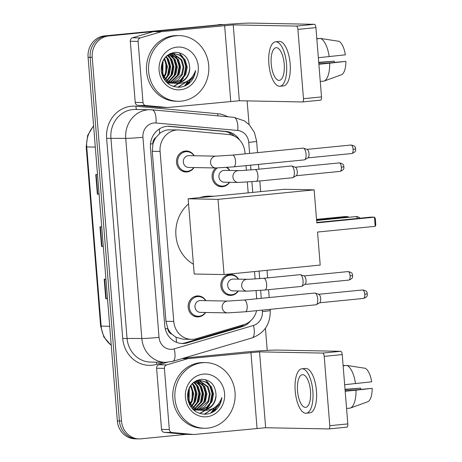 <?xml version="1.0" encoding="UTF-8"?>
<svg xmlns="http://www.w3.org/2000/svg" width="462" height="462" viewBox="0 0 462 462"><rect width="100%" height="100%" fill="white"/><g stroke="black" fill="none" stroke-linecap="round" stroke-linejoin="round"><path stroke-width="0.69" d="M238.34 290.985A10.505 9.65 -88.9 0 1 231.318 295.385A10.505 9.65 -88.9 0 1 230.272 295.426A10.505 9.65 -88.9 0 1 220.83 285.308A10.505 9.65 -88.9 0 1 229.631 274.457A10.505 9.65 -88.9 0 1 230.677 274.416A10.505 9.65 -88.9 0 1 238.565 279.163M227.038 167.44A10.505 9.65 -88.9 0 1 229.816 170.478M229.591 182.294A10.505 9.65 -88.9 0 1 222.569 186.694A10.505 9.65 -88.9 0 1 221.529 186.735A10.505 9.65 -88.9 0 1 212.572 179.579A10.505 9.65 -88.9 0 1 215.789 167.972M205.665 312.474A10.505 9.65 -88.9 0 1 198.643 316.874A10.505 9.65 -88.9 0 1 197.603 316.92A10.505 9.65 -88.9 0 1 188.155 306.797A10.505 9.65 -88.9 0 1 196.962 295.951A10.505 9.65 -88.9 0 1 198.002 295.905A10.505 9.65 -88.9 0 1 205.89 300.658M194.005 167.556A10.505 9.65 -88.9 0 1 186.983 171.956A10.505 9.65 -88.9 0 1 185.943 171.997A10.505 9.65 -88.9 0 1 176.496 161.873A10.505 9.65 -88.9 0 1 185.302 151.028A10.505 9.65 -88.9 0 1 186.342 150.987A10.505 9.65 -88.9 0 1 194.231 155.734M245.062 153.858L244.941 152.333A19.699 18.093 91.1 0 0 228.488 134.482L179.678 130.013A19.699 18.093 91.1 0 0 178.482 129.943L168.133 129.862C164.946 130.215 162.093 131.456 159.575 133.593L156.075 137.381A6.566 6.029 91.1 0 0 152.893 143.769A19.699 0.843 175.4 0 1 150.468 144M178.482 129.943A19.699 18.093 91.1 0 0 176.524 130.024A19.699 18.093 91.1 0 0 160.077 151.426L173.758 321.437A19.699 18.093 91.1 0 0 191.407 339.351A19.699 18.093 91.1 0 0 196.465 338.663L243.792 324.688A19.699 18.093 91.1 0 0 256.595 310.672M171.91 334.217A19.699 18.093 -88.9 0 1 167.735 328.211L167.764 328.557A6.566 6.029 91.1 0 0 171.91 334.217L175.964 337.237L183.091 339.189L191.407 339.351M152.893 143.769L152.922 144.115A19.699 18.093 -88.9 0 1 156.075 137.381M152.922 144.115L152.269 151.276L165.95 321.286L167.735 328.211M256.722 298.781L256.075 290.765M255.128 278.984L254.533 271.564M248.198 192.856L247.332 182.08M246.385 170.293L246.009 165.644M239.587 140.009A19.699 18.093 91.1 0 0 226.178 131.468L170.045 126.328A19.699 18.093 91.1 0 0 168.844 126.259A19.699 18.093 91.1 0 0 166.892 126.34A19.699 18.093 91.1 0 0 150.445 147.742L164.755 325.612A19.699 18.093 91.1 0 0 182.403 343.526A19.699 18.093 91.1 0 0 187.462 342.844L241.892 326.767A19.699 18.093 91.1 0 0 250.924 320.553M214.131 407.888A26.265 24.128 -88.9 0 1 210.632 413.126A26.265 24.128 -88.9 0 0 214.131 407.888M217.44 405.151A26.265 24.128 -88.9 0 1 214.154 411.319A26.265 24.128 -88.9 0 0 217.44 405.151M187.826 80.902A26.265 24.128 -88.9 0 1 184.326 86.134A26.265 24.128 -88.9 0 0 187.826 80.902M191.129 78.159A26.265 24.128 -88.9 0 1 187.849 84.332A26.265 24.128 -88.9 0 0 191.129 78.159M186.255 434.355L141.095 438.825A19.699 18.093 -88.9 0 1 139.137 438.9A19.699 18.093 -88.9 0 1 121.489 420.986L92.233 57.375A19.699 18.093 -88.9 0 1 108.68 35.972L222.84 24.682A19.699 18.093 -88.9 0 1 224.145 24.607M247.141 100.895L249.047 124.567M265.436 328.222L267.221 350.404M139.137 438.9L134.979 438.819A19.699 18.093 -88.9 0 1 117.331 420.905L88.08 57.294A19.699 18.093 -88.9 0 1 104.528 35.892L220.767 24.642A19.699 18.093 -88.9 0 1 222.719 24.567A19.699 18.093 -88.9 0 0 220.767 24.642L106.601 35.932L222.84 24.682M88.08 57.294L90.154 57.334A19.699 18.093 -88.9 0 1 106.601 35.932A19.699 18.093 -88.9 0 0 90.154 57.334L119.41 420.946L90.154 57.334L92.233 57.375M137.058 438.86A19.699 18.093 -88.9 0 1 119.41 420.946A19.699 18.093 -88.9 0 0 137.058 438.86M244.727 324.382A19.699 18.093 -88.9 0 1 239.813 326.726L185.389 342.804A19.699 18.093 -88.9 0 1 181.364 343.474M167.804 126.27A19.699 18.093 -88.9 0 1 167.966 126.288L224.099 131.427A19.699 18.093 -88.9 0 1 234.39 136.146M213.19 411.913A26.265 24.128 91.1 0 0 216.574 406.011M186.885 84.927A26.265 24.128 91.1 0 0 190.263 79.019M107.507 298.758L105.775 298.781L107.507 298.816M105.931 279.192L104.193 279.158L105.775 298.781M99.087 194.127L97.355 194.144L99.093 194.179M97.511 174.555L95.778 174.526L97.355 194.144M103.297 246.442L101.565 246.46L103.303 246.494M101.721 226.877L99.983 226.842L101.565 246.46M218.688 24.602A19.699 18.093 -88.9 0 1 220.645 24.526L224.266 24.596M143.012 102.547A3.286 3.015 91.1 0 0 145.755 105.521L167.377 107.502A3.286 3.015 91.1 0 0 167.573 107.513L159.783 107.363A3.286 3.015 -88.9 0 1 159.586 107.351L137.965 105.371A3.286 3.015 -88.9 0 1 135.222 102.397L143.012 102.547L138.092 41.401L130.301 41.251A3.286 3.015 -88.9 0 1 132.525 37.786L153.488 31.595A3.286 3.015 -88.9 0 1 154.008 31.491L216.834 25.277A26.265 1.12 175.4 0 1 251.259 23.1L314.362 24.307A3.286 1.294 84.4 0 1 315.927 27.604L297.898 29.389A3.286 1.294 -95.6 0 0 296.338 26.091L233.229 24.884L161.798 31.641A3.286 3.015 91.1 0 0 161.278 31.739L140.315 37.936A3.286 3.015 91.1 0 0 138.092 41.401M135.222 102.397L130.301 41.251M167.573 107.513A3.286 3.015 91.1 0 0 167.902 107.502L239.333 100.745L302.443 101.952A3.286 1.294 -95.6 0 0 302.5 101.952A3.286 1.294 -95.6 0 0 303.476 98.706L321.506 96.928L315.927 27.604M321.506 96.928A3.286 1.294 84.4 0 1 320.53 100.167A3.286 1.294 84.4 0 1 320.466 100.173L302.564 101.94M303.476 98.706L297.898 29.389M284.205 64.154A16.418 6.456 -95.6 0 0 276.091 47.696A16.418 6.456 -95.6 0 0 271.217 63.906A16.418 6.456 -95.6 0 0 279.325 80.371A16.418 6.456 -95.6 0 0 284.205 64.154M279.908 86.25L283.512 85.897A22.326 8.778 -95.6 0 0 290.148 63.843A22.326 8.778 -95.6 0 0 279.117 41.459L275.514 41.811A22.326 8.778 -95.6 0 0 268.878 63.866A22.326 8.778 -95.6 0 0 279.908 86.25A22.326 8.778 -95.6 0 0 286.538 64.201A22.326 8.778 -95.6 0 0 275.514 41.811M319.167 38.583L316.805 38.513M323.983 81.11A21.674 8.524 -95.6 0 0 329.706 63.184L345.888 61.371A17.077 6.716 -95.6 0 1 341.637 74.682L323.983 81.11L320.258 81.479M318.872 64.258L329.706 63.184M318.745 62.676L334.228 61.146L318.722 62.335M334.228 61.146A13.132 5.163 -95.6 0 0 334.465 62.312M345.888 61.371L318.844 63.854M329.181 56.647A21.674 8.524 -95.6 0 0 320.553 38.45L338.952 41.309A17.077 6.716 -95.6 0 1 345.362 54.828L318.347 57.715M316.828 38.814L320.553 38.45M181.312 101.149A32.837 30.157 -88.9 0 1 178.055 101.276A32.837 30.157 -88.9 0 1 148.539 69.647A32.837 30.157 -88.9 0 1 176.051 35.747A32.837 30.157 -88.9 0 1 179.314 35.62A32.837 30.157 -88.9 0 1 208.824 67.25A32.837 30.157 -88.9 0 1 181.312 101.149M178.055 101.276L175.976 101.236A32.837 30.157 -88.9 0 1 146.466 69.606A32.837 30.157 -88.9 0 1 173.972 35.707A32.837 30.157 -88.9 0 1 177.235 35.58L179.314 35.62M172.078 83.16L173.314 83.085M173.724 83.039L180.33 80.278L184.904 74.555L186.405 66.996L184.269 59.789L179.989 55.371L174.295 53.528M174.139 83.102L180.977 80.428L185.73 74.573L187.231 67.007L185.089 59.806L180.625 55.267L173.879 53.511L172.459 53.575L167.094 55.509M174.705 53.528L173.285 53.586C156.982 54.331 158.674 84.303 176.184 83.241A14.842 13.629 -88.9 0 0 177.275 83.177A14.842 13.629 -88.9 0 0 189.715 68.105C189.172 58.137 184.378 52.853 175.335 52.252C165.714 53.939 160.995 60.204 161.186 71.044C163.259 81.462 169.259 86.85 179.192 87.22C182.698 87.012 185.903 85.822 188.808 83.651C192.666 80.255 194.912 75.883 195.536 70.536C192.388 79.268 186.336 83.558 177.385 83.414L174.959 83.224L168.538 81.468L163.583 76.923L161.284 71.806M168.78 83.096L170.016 83.027M170.426 82.975L171.668 82.75M172.083 82.646L181.606 74.492L183.108 66.932L180.965 59.725L172.638 53.673M172.228 53.598L170.998 53.465M170.842 83.039L172.078 82.854M172.493 82.762L178.39 79.805L182.432 74.509L183.934 66.944L181.791 59.742L173.054 53.615M172.644 53.557L170.27 53.5M167.204 82.9L168.37 82.686M168.786 82.582L170.028 82.19M170.443 82.028L178.309 74.434L179.81 66.869L177.668 59.662L170.98 54.066M167.539 82.975L168.78 82.79M169.196 82.698L170.438 82.352M170.853 82.207L179.135 74.446L180.63 66.88L178.494 59.679L171.396 53.944M167.146 81.965L168.393 81.387M168.809 81.162L175.011 74.37L176.513 66.805L174.37 59.598L169.317 54.724M169.219 81.404L175.837 74.382L177.333 66.817L175.196 59.615L169.733 54.533M165.512 81.098L166.765 80.301M167.18 79.99L171.714 74.307L173.21 66.742L171.073 59.534L167.648 55.706M165.916 81.341L167.169 80.602M167.59 80.319L172.54 74.318L174.035 66.753L171.899 59.552L168.064 55.428M164.31 79.591L165.142 78.846M165.563 78.425L168.416 74.243L169.912 66.678L167.775 59.471L165.974 57.097M164.611 80.018L165.546 79.25M165.968 78.863L169.236 74.255L170.738 66.695L168.601 59.488L166.389 56.705L169.3 66.176L167.435 76.039M163.063 77.46L163.536 76.854M163.958 76.247L165.119 74.18L166.615 66.615L164.287 59.101M163.381 78.066L163.935 77.42M164.357 76.871L165.939 74.191L167.44 66.632L164.709 58.524M162.376 72.759L162.572 62.405M162.768 73.856L163.005 61.354M175.375 83.224L176.49 83.166C184.505 81.641 188.918 76.623 189.715 68.105M166.141 81.866L171.662 83.16L173.724 83.143M167.232 82.929L170.426 83.079M176.969 47.13A21.408 19.664 -88.9 0 1 198.267 66.511A21.408 19.664 -88.9 0 1 180.399 89.767A21.408 19.664 -88.9 0 1 159.095 70.386A21.408 19.664 -88.9 0 1 176.969 47.13M162.451 72.534L162.664 62.699M165.748 72.598L165.968 62.763M169.046 72.661L169.265 62.826M172.349 72.725L172.563 62.89M175.647 72.788L175.86 62.953M178.944 72.852L179.158 63.017M173.568 86.527L178.881 83.489M180.249 82.253L183.385 78.205M185.539 72.979L185.753 63.144M178.205 87.243L188.612 80.371M170.732 76.103L172.603 66.239L169.727 56.843L168.543 55.134M174.03 76.166L175.901 66.303L173.025 56.907L170.9 54.089M177.327 76.23L179.198 66.366L176.322 56.97L174.128 54.077M173.331 86.452L178.465 83.483M179.574 82.502L182.184 79.435M183.922 76.357L185.793 66.488L182.923 57.097L179.048 52.616M177.795 87.231L187.716 80.971M184.944 85.886L193.815 76.548L195.536 70.536M193.411 264.218A36.117 33.172 -88.9 0 1 188.554 203.881M199.59 197.661A36.117 33.172 -88.9 0 1 206.081 196.304A36.117 33.172 -88.9 0 1 209.667 196.159L213.964 196.24M317.544 232.04L375.225 226.334L374.486 217.18L316.805 222.886L314.148 189.859L218.012 199.365L224.064 274.572L320.201 265.067L317.544 232.04M375.225 226.334L375.802 224.902L375.277 218.359L374.486 217.18L371.009 217.117L316.77 222.476M224.064 274.572L194.196 274.001L188.144 198.793L284.28 189.287L314.148 189.859M188.144 198.793L218.012 199.365M316.522 219.386L344.623 216.609L348.1 216.678L348.533 217.319M316.557 219.797L348.1 216.678L348.157 217.354M233.749 166.857L215.841 167.972L188.629 167.452A5.908 5.429 -88.9 0 1 183.316 161.758A5.908 5.429 -88.9 0 1 188.265 155.654A5.908 5.429 -88.9 0 1 188.854 155.63L216.072 156.156L232.588 155.093A5.908 2.322 84.4 0 1 235.505 161.019A5.908 2.322 84.4 0 1 235.528 161.388A5.908 2.322 84.4 0 1 233.749 166.857L304.291 159.881A5.908 2.322 84.4 0 1 304.181 159.887M193.786 167.55A9.852 9.049 -88.9 0 1 187.451 171.31A9.852 9.049 -88.9 0 1 186.475 171.35A9.852 9.049 -88.9 0 1 177.622 161.862A9.852 9.049 -88.9 0 1 185.874 151.692A9.852 9.049 -88.9 0 1 186.85 151.652A9.852 9.049 -88.9 0 1 194.011 155.729M232.588 155.093L303.124 148.117A5.908 2.322 84.4 0 1 303.234 148.111A5.908 2.322 84.4 0 1 303.546 148.169A5.908 2.322 84.4 0 1 306.046 154.042A5.908 2.322 84.4 0 1 304.695 159.742A5.908 2.322 84.4 0 1 304.291 159.881M303.546 148.169L307.195 149.434A4.268 1.681 84.4 0 1 309.003 153.673A4.268 1.681 84.4 0 1 308.021 157.79L304.695 159.742M245.409 311.775L227.5 312.895L200.289 312.37A5.908 5.429 -88.9 0 1 194.976 306.676A5.908 5.429 -88.9 0 1 199.925 300.577A5.908 5.429 -88.9 0 1 200.514 300.554L227.731 301.074L244.248 300.011A5.908 2.322 84.4 0 1 247.164 305.942A5.908 2.322 84.4 0 1 247.187 306.312A5.908 2.322 84.4 0 1 245.409 311.775L315.95 304.799A5.908 2.322 84.4 0 1 315.841 304.804M205.446 312.468A9.852 9.049 -88.9 0 1 199.11 316.233A9.852 9.049 -88.9 0 1 198.134 316.274A9.852 9.049 -88.9 0 1 189.281 306.78A9.852 9.049 -88.9 0 1 197.534 296.616A9.852 9.049 -88.9 0 1 198.51 296.575A9.852 9.049 -88.9 0 1 205.671 300.652M244.248 300.011L314.784 293.035A5.908 2.322 84.4 0 1 314.893 293.035A5.908 2.322 84.4 0 1 315.205 293.093A5.908 2.322 84.4 0 1 317.706 298.966A5.908 2.322 84.4 0 1 316.354 304.666A5.908 2.322 84.4 0 1 315.95 304.799M315.205 293.093L318.855 294.352A4.268 1.681 84.4 0 1 320.663 298.596A4.268 1.681 84.4 0 1 319.687 302.714L316.354 304.666M291.285 165.997A5.908 2.322 84.4 0 1 291.389 165.979A5.908 2.322 84.4 0 1 291.499 165.974A5.908 2.322 84.4 0 1 291.811 166.031A5.908 2.322 84.4 0 1 294.282 171.633A5.908 2.322 84.4 0 1 292.954 177.604A5.908 2.322 84.4 0 1 292.556 177.743L256.144 181.341L238.236 182.461L224.214 182.19A5.908 5.429 -88.9 0 1 218.901 176.496A5.908 5.429 -88.9 0 1 223.851 170.397A5.908 5.429 -88.9 0 1 224.44 170.374L240.292 170.617L254.978 169.577A5.908 2.322 84.4 0 1 255.088 169.577A5.908 2.322 84.4 0 1 257.923 175.878A5.908 2.322 84.4 0 1 256.144 181.341A5.908 2.322 84.4 0 1 256.035 181.347M229.371 182.288A9.852 9.049 -88.9 0 1 223.036 186.053A9.852 9.049 -88.9 0 1 222.06 186.088A9.852 9.049 -88.9 0 1 213.542 178.944A9.852 9.049 -88.9 0 1 217.365 167.966M291.811 166.031L295.461 167.296A4.268 1.681 84.4 0 1 297.268 171.535A4.268 1.681 84.4 0 1 296.286 175.652L292.954 177.604M226.415 167.487A9.852 9.049 -88.9 0 1 229.597 170.472M300.029 274.688A5.908 2.322 84.4 0 1 300.138 274.671A5.908 2.322 84.4 0 1 300.242 274.665A5.908 2.322 84.4 0 1 300.56 274.723A5.908 2.322 84.4 0 1 303.032 280.324A5.908 2.322 84.4 0 1 301.703 286.296A5.908 2.322 84.4 0 1 301.299 286.434L264.888 290.032L246.979 291.152L232.958 290.881A5.908 5.429 -88.9 0 1 227.645 285.187A5.908 5.429 -88.9 0 1 232.6 279.088A5.908 5.429 -88.9 0 1 233.183 279.065L249.035 279.308L263.721 278.268A5.908 2.322 84.4 0 1 263.831 278.268A5.908 2.322 84.4 0 1 266.666 284.569A5.908 2.322 84.4 0 1 264.888 290.032A5.908 2.322 84.4 0 1 264.778 290.038M238.115 290.979A9.852 9.049 -88.9 0 1 231.78 294.744A9.852 9.049 -88.9 0 1 230.804 294.779A9.852 9.049 -88.9 0 1 221.951 285.291A9.852 9.049 -88.9 0 1 230.203 275.121A9.852 9.049 -88.9 0 1 231.179 275.086A9.852 9.049 -88.9 0 1 238.34 279.163M300.56 274.723L304.204 275.987A4.268 1.681 84.4 0 1 306.011 280.226A4.268 1.681 84.4 0 1 305.036 284.344L301.703 286.296M169.323 429.533A3.286 3.015 91.1 0 0 172.066 432.513L193.688 434.494A3.286 3.015 91.1 0 0 193.884 434.499L186.094 434.355A3.286 3.015 -88.9 0 1 185.891 434.344L164.27 432.363A3.286 3.015 -88.9 0 1 161.533 429.389L169.323 429.533L164.403 368.387L156.612 368.237A3.286 3.015 -88.9 0 1 158.836 364.772L167.082 362.335M161.533 429.389L156.612 368.237M183.599 358.154L243.145 352.263A26.265 1.12 175.4 0 1 277.564 350.086L340.673 351.299A3.286 1.294 84.4 0 1 342.232 354.591L324.209 356.375A3.286 1.294 -95.6 0 0 322.649 353.078L259.54 351.871L188.109 358.627A3.286 3.015 91.1 0 0 187.589 358.731L166.626 364.922A3.286 3.015 91.1 0 0 164.403 368.387M193.884 434.499A3.286 3.015 91.1 0 0 194.213 434.488L265.644 427.731L328.753 428.938A3.286 1.294 -95.6 0 0 328.811 428.938A3.286 1.294 -95.6 0 0 329.787 425.698L347.811 423.914L342.232 354.591M347.811 423.914A3.286 1.294 84.4 0 1 346.835 427.154A3.286 1.294 84.4 0 1 346.777 427.159L328.869 428.927M329.787 425.698L324.209 356.375M310.51 391.147A16.418 6.456 -95.6 0 0 302.402 374.682A16.418 6.456 -95.6 0 0 297.528 390.898A16.418 6.456 -95.6 0 0 305.636 407.357A16.418 6.456 -95.6 0 0 310.51 391.147M306.214 413.242L309.823 412.884A22.326 8.778 -95.6 0 0 316.453 390.835A22.326 8.778 -95.6 0 0 305.428 368.445L301.819 368.803A22.326 8.778 -95.6 0 0 295.189 390.852A22.326 8.778 -95.6 0 0 306.214 413.242A22.326 8.778 -95.6 0 0 312.849 391.187A22.326 8.778 -95.6 0 0 301.819 368.803M345.472 365.575L343.11 365.5M350.294 408.096A21.674 8.524 -95.6 0 0 356.011 390.176L372.193 388.357A17.077 6.716 -95.6 0 1 367.948 401.669L350.294 408.096L346.569 408.466M345.183 391.245L356.011 390.176M345.056 389.662L360.539 388.132L345.027 389.327M360.539 388.132A13.132 5.163 -95.6 0 0 360.776 389.299M372.193 388.357L345.149 390.84M355.486 383.633A21.674 8.524 -95.6 0 0 346.864 365.436L365.263 368.301A17.077 6.716 -95.6 0 1 371.667 381.814L344.658 384.707M343.139 365.806L346.864 365.436M207.623 428.135A32.837 30.157 -88.9 0 1 204.36 428.262A32.837 30.157 -88.9 0 1 174.85 396.633A32.837 30.157 -88.9 0 1 202.362 362.739A32.837 30.157 -88.9 0 1 205.619 362.606A32.837 30.157 -88.9 0 1 235.129 394.236A32.837 30.157 -88.9 0 1 207.623 428.135M204.36 428.262L202.287 428.222A32.837 30.157 -88.9 0 1 172.771 396.592A32.837 30.157 -88.9 0 1 200.283 362.699A32.837 30.157 -88.9 0 1 203.54 362.566L205.619 362.606M198.383 410.146L199.624 410.077M200.034 410.025L206.641 407.265L211.215 401.547L212.716 393.982L210.574 386.775L206.295 382.357L200.6 380.515M200.444 410.089L207.282 407.415L212.041 401.559L213.536 393.999L211.4 386.792L206.936 382.259L200.19 380.497L198.77 380.561L193.405 382.496M201.016 380.515L199.596 380.572C183.287 381.317 184.985 411.29 202.495 410.227A14.842 13.629 -88.9 0 0 203.58 410.164A14.842 13.629 -88.9 0 0 216.025 395.097C215.477 385.123 210.684 379.839 201.64 379.238C192.025 380.931 187.306 387.196 187.491 398.036C189.57 408.448 195.57 413.842 205.498 414.206C209.009 413.998 212.214 412.809 215.119 410.637C218.976 407.241 221.217 402.87 221.847 397.528C218.699 406.254 212.647 410.545 203.696 410.4L201.27 410.21L194.843 408.46L189.894 403.915L187.589 398.798M195.085 410.083L196.321 410.013M196.737 409.961L197.979 409.736M198.389 409.632L207.917 401.484L209.413 393.919L207.276 386.711L198.949 380.659M198.539 380.584L197.303 380.451M197.147 410.031L198.389 409.84M198.799 409.754L204.701 406.797L208.743 401.495L210.239 393.936L208.102 386.729L199.365 380.601M198.949 380.544L196.581 380.486M193.509 409.892L194.681 409.673M195.091 409.569L196.338 409.176M196.748 409.02L204.62 401.42L206.116 393.855L203.979 386.648L197.286 381.052M193.849 409.967L195.091 409.777M195.501 409.69L196.743 409.338M197.159 409.193L205.44 401.432L206.941 393.872L204.805 386.665L197.701 380.931M193.451 408.957L194.698 408.379M195.12 408.148L201.322 401.357L202.818 393.791L200.681 386.584L195.622 381.716M195.524 408.391L202.142 401.374L203.644 393.809L201.507 386.602L196.038 381.52M191.817 408.085L193.07 407.288M193.491 406.982L198.019 401.293L199.52 393.728L197.384 386.521L193.953 382.692M192.227 408.327L193.48 407.594M193.896 407.305L198.845 401.311L200.346 393.745L198.204 386.538L194.375 382.415M190.621 406.577L191.453 405.832M191.874 405.411L194.721 401.23L196.223 393.664L194.086 386.457L192.279 384.084M190.922 407.005L191.857 406.237M192.279 405.85L195.547 401.247L197.049 393.682L194.906 386.475L192.7 383.691M189.374 404.446L189.842 403.84M190.269 403.234L191.424 401.166L192.925 393.601L190.598 386.093M189.691 405.053L190.246 404.406M190.667 403.857L192.25 401.183L193.751 393.618L191.02 385.51M188.681 399.746L188.883 389.391M189.073 400.843L189.316 388.346M201.68 410.21L202.795 410.152C210.816 408.627 215.223 403.609 216.025 395.097M192.452 408.858L197.973 410.146L200.034 410.129M193.538 409.915L196.737 410.065M203.274 374.116A21.408 19.664 -88.9 0 1 224.578 393.497A21.408 19.664 -88.9 0 1 206.705 416.753A21.408 19.664 -88.9 0 1 185.401 397.372A21.408 19.664 -88.9 0 1 203.274 374.116M188.762 399.52L188.975 389.685M192.059 399.584L192.273 389.749M195.357 399.647L195.57 389.812M198.654 399.711L198.868 389.876M201.952 399.774L202.171 389.94M205.249 399.838L205.469 390.003M199.879 413.513L205.186 410.475M206.56 409.24L209.69 405.191M211.85 399.965L212.064 390.13M204.51 414.229L214.922 407.357M193.745 403.026L195.611 393.162L192.694 383.697M197.043 403.089L198.908 393.226L196.038 383.83L194.854 382.126M200.341 403.153L202.206 393.289L199.336 383.893L197.21 381.075M203.638 403.216L205.503 393.353L202.633 383.957L200.439 381.063M199.642 413.438L204.776 410.47M205.885 409.488L208.495 406.421M210.233 403.343L212.104 393.48L209.228 384.084L205.359 379.602M204.1 414.223L214.027 407.958M211.255 412.878L220.126 403.54L221.847 397.528M176.582 342.365A19.699 7.484 -106.5 0 0 175.964 337.237M230.128 134.713A19.699 7.773 -84.8 0 0 229.914 133.05M159.575 133.593A19.699 7.773 -84.8 0 0 159.425 128.927M167.764 328.557A19.699 0.843 175.4 0 1 165.252 328.794M152.269 151.276L160.077 151.426M165.95 321.286L173.758 321.437M249.619 153.407L248.729 142.383A13.132 12.064 91.1 0 0 237.763 130.486L156.006 122.996A13.132 12.064 91.1 0 0 153.904 123.002A13.132 12.064 91.1 0 0 142.937 137.272L159.038 337.387A13.132 12.064 91.1 0 0 172.107 349.278A13.132 12.064 91.1 0 0 174.18 348.874L253.453 325.462A13.132 12.064 91.1 0 0 262.347 311.596L262.225 310.112M159.038 337.387A13.132 0.56 -4.6 0 1 141.828 338.479L125.728 138.363A26.265 24.128 -88.9 0 1 147.655 109.823A26.265 24.128 -88.9 0 1 150.266 109.719A26.265 24.128 -88.9 0 1 151.859 109.812A13.132 5.186 -84.8 0 1 152.01 109.817L135.464 109.436A26.265 24.128 91.1 0 0 132.854 109.54A26.265 24.128 91.1 0 0 110.926 138.08L127.027 338.196A26.265 24.128 91.1 0 0 150.554 362.081L165.361 362.364A26.265 24.128 -88.9 0 1 141.828 338.479L122.725 338.467L106.624 138.352L125.728 138.363A13.132 0.56 -4.6 0 0 142.937 137.272M165.361 362.364L172.707 361.371A13.132 4.99 -106.5 0 0 174.18 348.874M106.624 138.352A29.551 27.143 -88.9 0 1 131.295 106.248A29.551 27.143 -88.9 0 1 136.024 106.231L217.781 113.721A29.551 27.143 -88.9 0 1 227.662 116.747M163.496 362.329L156.785 364.31A29.551 27.143 -88.9 0 1 122.725 338.467M108.68 35.972L104.528 35.892M121.489 420.986L117.331 420.905M261.278 298.331L260.643 290.419M259.69 278.638L259.09 271.113M252.754 192.406L251.894 181.728M250.947 169.947L250.566 165.194M156.785 364.31A3.286 1.247 73.5 0 1 156.601 362.196M217.925 115.858A3.286 1.294 95.2 0 1 217.781 113.721M136.821 109.465A3.286 1.294 95.2 0 1 136.024 106.231M172.707 361.371L251.975 337.959A13.132 4.99 -106.5 0 0 253.453 325.462M262.347 311.596A13.132 0.56 -4.6 0 0 270.241 310.447L270.154 309.332M248.729 142.383A13.132 0.56 -4.6 0 0 256.629 141.233L254.423 132.473L249.463 124.994L244.438 120.894L233.766 117.308L152.01 109.817A13.132 5.186 -84.8 0 1 156.006 122.996M237.763 130.486A13.132 5.186 -84.8 0 0 233.766 117.308M167.966 126.288L170.045 126.328M224.099 131.427L226.178 131.468M239.813 326.726L241.892 326.767M185.389 342.804L187.462 342.844M111.261 345.461L103.881 337.029L100.618 326.051L101.155 326.114A26.265 24.128 91.1 0 0 111.244 345.224M93.619 126.138A26.265 24.128 91.1 0 0 86.735 146.928L86.198 146.858L87.665 135.43L93.584 125.745M95.305 147.089L86.735 146.928L101.155 326.114L109.719 326.282M101.998 246.46L100.421 226.854M97.788 194.144L96.212 174.532M106.208 298.781L104.631 279.169M239.333 100.745L233.229 24.884M230.729 101.288L224.624 25.427M154.008 31.491L161.798 31.641M296.338 26.091L314.362 24.307M159.586 107.351L167.377 107.502M145.755 105.521L137.965 105.371M161.278 31.739L153.488 31.595M132.525 37.786L140.315 37.936M188.213 80.648A26.265 24.128 -88.9 0 1 184.719 85.978M357.588 218.439A5.255 2.067 -95.6 0 0 355.873 216.597A5.255 2.067 -95.6 0 0 355.775 216.603A5.255 5.255 0 0 1 360.089 218.197M351.836 153.528C357.109 151.519 355.186 149.578 355.671 148.937C355.059 148.25 356.618 146.021 350.993 145.033A4.268 1.681 84.4 0 1 353.101 149.313A4.268 1.681 84.4 0 1 351.836 153.528L307.883 157.877M355.671 148.937L353.101 149.313M215.841 167.972A5.908 5.429 -88.9 0 1 210.591 162.965A5.908 5.429 -88.9 0 1 215.483 156.179A5.908 5.429 -88.9 0 1 216.072 156.156M363.496 298.446C368.768 296.442 366.845 294.496 367.33 293.861C366.718 293.174 368.283 290.939 362.653 289.951A4.268 1.681 84.4 0 1 364.766 294.236A4.268 1.681 84.4 0 1 363.496 298.446L319.542 302.795M367.33 293.861L364.766 294.236M227.5 312.895A5.908 5.429 -88.9 0 1 222.251 307.888A5.908 5.429 -88.9 0 1 227.142 301.097A5.908 5.429 -88.9 0 1 227.731 301.074M340.101 171.39C345.374 169.381 343.451 167.44 343.936 166.799C343.324 166.112 344.883 163.883 339.258 162.895A4.268 1.681 84.4 0 1 341.366 167.175A4.268 1.681 84.4 0 1 340.101 171.39L296.148 175.739M343.936 166.799L341.366 167.175M238.236 182.461A5.908 5.429 -88.9 0 1 232.981 177.454A5.908 5.429 -88.9 0 1 237.878 170.663A5.908 5.429 -88.9 0 1 238.461 170.64M348.845 280.082C354.117 278.072 352.194 276.132 352.679 275.491C352.067 274.803 353.632 272.574 348.007 271.587A4.268 1.681 84.4 0 1 350.115 275.866A4.268 1.681 84.4 0 1 348.845 280.082L304.891 284.43M352.679 275.491L350.115 275.866M246.979 291.152A5.908 5.429 -88.9 0 1 241.73 286.145A5.908 5.429 -88.9 0 1 246.621 279.354A5.908 5.429 -88.9 0 1 247.21 279.331M265.644 427.731L259.54 351.871M257.039 428.274L250.935 352.414M182.369 358.518L188.109 358.627M322.649 353.078L340.673 351.299M185.891 434.344L193.688 434.494M172.066 432.513L164.27 432.363M187.589 358.731L182.011 358.622M158.836 364.772L166.626 364.922M214.524 407.634A26.265 24.128 -88.9 0 1 211.03 412.97M251.975 337.959C264.408 333.229 270.495 324.058 270.241 310.447M269.202 297.545L268.572 289.668M267.625 277.887L267.013 270.328M260.683 191.62L259.823 180.977M258.876 169.196L258.495 164.408M257.542 152.622L256.629 141.233M100.618 326.051L86.198 146.858M302.5 101.952L320.53 100.167M169.19 83.108L168.364 83.096M316.614 220.472L355.775 216.603M186.475 171.35L182.594 171.275M186.85 151.652L182.975 151.576M350.993 145.033L307.045 149.376M198.134 316.274L194.254 316.199M198.51 296.575L194.635 296.5M362.653 289.951L318.705 294.3M254.978 169.577L291.389 165.979M222.06 186.088L218.18 186.019M339.258 162.895L295.305 167.244M263.721 278.268L300.138 274.671M230.804 294.779L226.929 294.704M231.179 275.086L227.304 275.011M348.007 271.587L304.054 275.93M328.811 428.938L346.835 427.154M195.501 410.1L194.675 410.083"/></g></svg>
